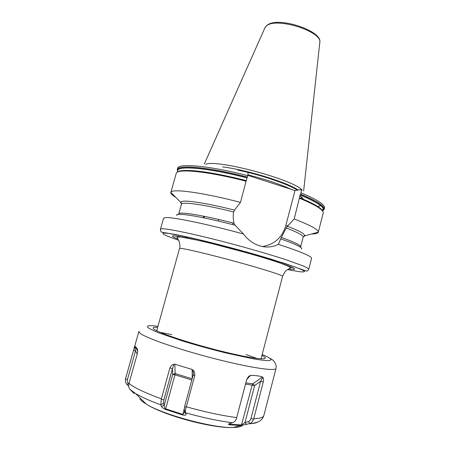 <?xml version="1.0" encoding="UTF-8"?>
<svg xmlns="http://www.w3.org/2000/svg" width="450" height="450" viewBox="0 0 450 450"><rect width="100%" height="100%" fill="white"/><g stroke="black" fill="none" stroke-linecap="round" stroke-linejoin="round"><path stroke-width="0.67" d="M253.732 418.731L263.278 381.971C263.661 379.311 263.509 377.786 262.817 377.387L262.479 376.976C259.419 375.941 255.572 375.412 250.937 375.379L250.234 375.654C249.103 375.778 247.95 377.038 246.763 379.434L236.509 418.32C235.868 420.418 234.692 421.83 232.982 422.556L228.409 424.17L229.354 424.817L240.767 425.514L249.936 423.568C251.567 422.814 252.776 421.374 253.575 419.231L253.732 418.731C259.988 418.534 263.351 417.476 263.841 415.564L276.002 368.443C275.822 371.599 248.383 367.476 212.501 358.144C176.636 348.84 144.118 337.331 139.663 332.893L138.859 331.436L125.533 378.844C125.128 380.993 125.595 382.888 126.939 384.519L128.717 386.246M192.139 369.467L174.819 364.202L173.976 364.348C172.519 364.258 171.152 365.49 169.864 368.032L161.274 399.358L160.852 404.584L161.471 406.446C161.994 407.436 163.344 408.437 165.521 409.449L182.739 415.001C184.748 415.463 185.867 415.249 186.092 414.36L185.507 412.498C185.237 411.277 185.456 409.545 186.182 407.301L194.766 375.654C194.884 372.707 194.248 370.851 192.847 370.086L192.139 369.467L192.24 378.433M134.252 393.626L129.926 389.346C128.784 387.697 128.424 385.897 128.846 383.946L137.154 354.319C137.666 351.748 137.784 350.123 137.514 349.436L137.402 348.907M125.651 378.354L133.566 350.252L135.484 350.955L134.741 346.387L135.737 346.843L137.368 348.846M134.741 346.387L133.566 350.252M137.481 349.346L137.593 349.74M126.939 384.519L128.469 383.586C127.395 382.478 127.052 381.156 127.429 379.609L135.484 350.955L137.227 354.004M128.846 383.94L128.469 383.586M160.447 229.219L161.741 228.78C167.642 228.206 203.878 236.121 242.747 246.847C259.256 251.443 273.606 255.713 285.795 259.661L303.233 265.939C306.647 267.452 308.492 268.554 308.762 269.235C308.104 270.523 307.299 271.131 306.366 271.063L284.096 263.177L240.356 250.262L193.393 238.309L176.062 234.579L162.922 232.425C161.167 232.391 160.346 231.322 160.447 229.219L163.519 218.346L164.874 217.704C170.398 216.484 205.599 223.583 243.557 234.062L235.102 225.248C200.638 216.174 174.499 212.107 176.822 215.482M301.522 249.126C303.047 247.736 296.1 244.311 280.676 238.849L278.376 244.361C300.69 251.651 311.754 256.292 311.58 258.294L308.762 269.235M235.102 225.248L234.017 223.256C233.106 219.454 232.976 215.685 233.629 211.956L234.534 210.122L240.486 202.388C201.808 192.279 171.338 188.364 170.871 192.381L170.831 192.493C170.578 193.652 172.198 195.244 175.68 197.269M262.373 246.527C274.247 244.626 282.037 237.718 285.739 225.81L287.893 225.72L286.234 227.947L280.676 238.849M204.058 217.896L204.261 216.321M203.602 216.186L203.366 217.755M287.392 226.249C295.251 229.252 300.527 231.705 303.21 233.595L305.094 235.749L303.165 236.97M311.67 233.961C315.703 233.961 317.902 233.398 318.268 232.273L318.291 232.155C318.51 229.641 310.472 225.253 294.176 218.987L287.893 225.72M181.479 204.114L180.461 202.123L183.178 201.206C189.669 200.526 210.206 203.968 234.534 210.122M278.376 244.361C270.664 248.085 262.738 247.882 254.61 243.748C250.363 241.526 246.679 238.297 243.557 234.062M232.622 222.896L232.993 224.696M301.027 192.78L300.668 194.169C317.036 201.054 324.866 206.1 324.169 209.312L324.495 208.029C325.209 204.778 317.385 199.693 301.027 192.78C301.472 190.749 301.314 189.681 300.555 189.579L294.998 190.541L285.739 225.81M300.668 194.169L300.156 194.963L294.176 218.987M294.998 190.541L247.809 175.343M177.283 172.249C180.236 168.097 209.936 171.236 246.229 180.624L240.486 202.388M246.229 180.624L247.736 175.624C248.231 173.531 248.169 172.474 247.551 172.446M302.243 190.294C294.924 179.994 217.299 159.053 205.796 164.273M156.769 330.598L179.522 248.49L180.72 248.377C185.648 248.715 210.949 254.745 237.223 261.956C263.531 269.173 283.191 275.462 282.583 276.294L261.152 358.436M263.278 381.971L260.629 381.296L250.931 418.573C250.47 420.176 249.621 421.178 248.377 421.582L245.008 422.511L241.751 424.957L229.832 424.282L229.579 423.529M249.936 423.568L248.377 421.582M246.6 424.519L245.008 422.511L254.649 385.549L245.526 384.075M241.346 425.481L252.214 384.896L252.917 383.805L245.829 382.916M229.354 424.817L230.068 423.394M236.509 418.32L246.696 379.598M246.774 379.412L250.234 375.654M262.817 377.387L260.629 381.296L254.649 385.549L252.917 383.805L262.479 376.976M194.766 375.654L193.196 374.906L184.646 406.446L184.247 410.029L184.708 412.526L182.756 414.354L165.634 408.842C164.762 408.262 164.295 407.081 164.222 405.298L163.564 403.447L163.89 399.831L172.474 368.567L173.976 364.348M185.507 412.498L184.258 410.074M186.092 414.36L184.815 411.902M182.739 415.001L184.179 409.095M165.521 409.449L174.954 374.822L172.693 374.406L164.222 405.298L161.471 406.446M160.852 404.584L163.564 403.447M169.864 368.032L172.474 368.567L172.693 374.406L175.14 373.567L174.954 374.822L191.812 380.014M192.847 370.086L193.32 372.696L193.196 374.906M242.421 425.374C241.222 426.696 238.129 427.404 233.139 427.5C213.694 428.366 162.568 414.574 146.199 404.044C142.937 402.069 140.816 400.331 139.826 398.829M257.749 422.004C256.241 422.978 253.474 423.557 249.446 423.737M232.436 422.736C218.571 420.969 202.967 417.662 185.614 412.819M160.914 404.882C150.075 400.899 141.677 397.153 135.726 393.649L130.742 390.274M236.706 417.577C221.878 415.626 205.088 412.026 186.339 406.777M161.398 398.824C145.344 392.979 134.533 387.855 128.976 383.451M262.187 354.471L267.486 356.878L270.681 358.914C271.412 359.933 270.484 360.506 267.896 360.636C264.324 360.484 259.172 359.831 252.439 358.684L226.704 353.132C211.438 349.374 196.611 345.296 182.227 340.886L159.441 333.096C154.029 330.913 150.289 329.124 148.213 327.735C145.834 325.609 149.04 325.136 157.832 326.312M257.147 358.515L245.998 354.583M171.765 334.558L160.149 332.342M134.854 346.134L137.638 351.017L134.848 346.134M125.533 378.844L127.429 379.609M261.934 355.438L262.249 355.601C272.543 360.776 256.742 359.769 224.966 352.08C193.241 344.441 158.648 333.107 154.001 329.147C152.162 327.662 153.349 327.037 157.562 327.274M288.799 268.948L294.064 269.415C295.11 269.184 294.519 268.504 292.292 267.384L277.903 262.108L253.052 254.531L209.042 242.809L185.861 237.583L173.801 235.794C171.264 235.868 172.614 236.936 177.851 239.012M178.543 240.199C165.431 235.744 160.611 233.347 164.076 233.01L169.059 233.46L189.844 237.544C208.485 241.763 233.809 248.316 256.472 254.818L272.233 259.487L295.543 267.171C300.521 269.083 303.531 270.484 304.582 271.384C304.521 271.98 302.715 272.076 299.166 271.671L287.601 269.629M293.158 267.795L290.183 267.221M178.791 214.357L178.734 213.941C178.611 211.292 202.742 215.111 234.017 223.256M281.267 237.398C294.452 242.134 300.909 245.284 300.645 246.831L300.386 247.168M247.736 175.624C208.783 165.549 177.964 162.996 177.638 168.407L177.278 169.684C177.581 164.34 208.395 166.956 247.354 177.041M177.834 171.816L177.576 171.388M177.531 171.304L177.278 169.684L177.559 171.377C174.684 165.004 205.791 167.096 247.005 177.756M300.156 194.963C317.88 202.461 325.429 207.692 322.791 210.651L324.169 209.312L323.128 210.589M323.049 210.639L322.611 210.881M321.998 209.993L323.325 209.407M318.268 232.273L323.184 213.131C323.854 210.037 315.99 205.093 299.588 198.292M246.212 181.254C207.231 171.146 176.456 168.322 176.209 173.475L170.831 192.493M323.072 210.639C325.727 207.664 318.139 202.404 300.296 194.856M178.324 171.557L177.789 171.529C174.954 165.195 205.881 167.276 246.887 177.874M187.498 170.449C200.734 170.719 220.286 174.088 246.161 180.557M299.559 197.662C314.229 203.732 321.998 208.356 322.869 211.534M320.614 205.622L317.734 206.511M317.711 206.511L317.048 206.623M303.266 199.817C303.463 198.737 302.276 197.314 299.711 195.547M300.426 198.636L301.534 197.494M290.784 189.186C279.726 184.078 265.438 179.303 247.922 174.847M297.349 190.136C287.854 184.011 260.752 174.791 237.769 170.089M298.114 190.001C287.1 182.284 246.336 169.723 222.486 166.894M204.278 164.098L264.791 28.119L266.119 26.274C274.815 16.335 323.511 31.601 319.736 42.947L303.643 190.907M233.629 211.956C203.782 204.407 181.502 201.431 181.429 204.339L180.939 201.999L183.178 201.206M303.21 233.595L304.746 235.401L303.142 237.184C303.486 235.507 297.849 232.431 286.234 227.947M253.575 419.231L250.931 418.573M236.571 418.095L236.722 417.617M250.937 375.379L248.816 376.914M186.182 407.301L184.646 406.446M161.274 399.358L163.89 399.831M174.819 364.202L175.14 373.567L192.139 378.793M218.655 219.465L218.222 221.04M240.767 425.514L233.139 427.5C212.186 428.524 163.794 415.463 146.199 404.044L135.726 393.649L129.926 389.346M263.841 415.564C262.806 418.793 260.589 421.02 257.175 422.229C253.755 423.236 251.246 423.714 249.654 423.675M270.141 358.363C273.459 359.944 275.484 362.621 276.216 366.396L276.002 368.443M282.583 276.294C284.451 272.289 286.071 270.101 287.443 269.73L290.492 267.806L289.62 266.833L281.289 263.43C271.001 259.898 257.782 255.887 241.627 251.393C225.197 246.876 210.398 243.129 197.235 240.143L180.664 236.953L176.957 237.178L178.627 240.362C179.854 242.072 180.253 247.742 179.522 248.49M181.429 204.339L178.56 214.38M303.142 237.184L300.572 247.297M305.094 235.749L318.291 232.155M180.461 202.123L170.871 192.381M322.791 210.651L322.318 210.409M266.67 25.639C276.705 15.57 322.903 30.786 319.787 42.407M265.022 27.624L266.299 25.971M246.763 379.434L247.247 378.748M250.408 375.536L249.958 375.863M184.815 411.154L184.247 410.029M193.32 372.696L193.326 373.331"/></g></svg>
